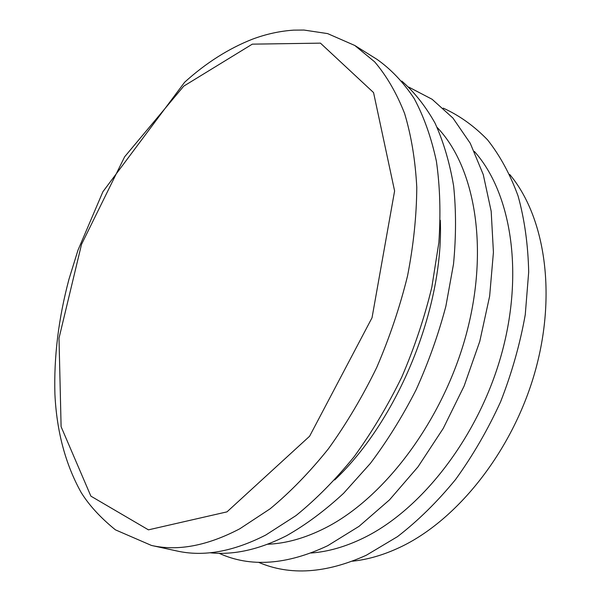 <?xml version="1.0" encoding="UTF-8"?>
<svg xmlns="http://www.w3.org/2000/svg" width="601" height="601" viewBox="0 0 601 601"><rect width="100%" height="100%" fill="white"/><g stroke="black" fill="none" stroke-linecap="round" stroke-linejoin="round"><path stroke-width="0.9" d="M311.048 553.018C328.011 551.778 345.522 546.752 363.582 537.955C421.91 509.625 478.764 436.341 501.534 354.079C524.342 271.772 510.842 192.125 474.369 151.444M258.505 562.296C290.028 575.856 325.997 573.482 366.415 555.189L397.471 536.648C417.943 520.857 437.31 501.812 455.566 479.508C472.844 455.603 487.869 429.67 500.633 401.701C511.834 373.018 520.045 344.027 525.259 314.706L528.692 272.005C528.061 244.569 524.523 219.222 518.07 195.964C510.121 174.245 499.942 155.531 487.539 139.83C474.114 125.985 459.344 115.422 443.222 108.127M352.456 561.199C367.925 559.569 383.754 554.941 399.935 547.316C457.106 520.489 512.24 451.441 534.725 372.83C557.225 294.174 544.897 216.39 509.731 174.485M334.682 479.959C398.26 419.866 443.891 307.667 440.3 220.266M267.573 544.243C285.956 543.537 305.135 538.143 325.118 528.054C384.565 498.086 443.215 420.197 466.316 334.088C489.492 247.935 474.835 166.545 437.107 127.389M151.475 545.453L176.957 550.989C203.596 556.962 233.196 551.643 265.762 535.033L296.015 515.575C316.149 499.236 335.493 479.651 354.034 456.835C371.809 432.397 387.705 405.848 401.731 377.173C414.412 347.716 424.441 317.756 431.818 287.293L438.858 242.571C440.841 213.58 440.022 186.468 436.394 161.233C431.27 137.441 423.848 116.504 414.119 98.436C403.286 82.172 390.883 69.13 376.925 59.311L354.808 45.488L374.678 61.865C386.601 75.861 396.57 93.05 404.578 113.424C411.257 135.518 415.321 160.136 416.778 187.279C416.606 215.579 413.533 245.11 407.553 275.867C399.928 306.863 389.651 337.386 376.744 367.421C362.493 396.675 346.401 423.78 328.462 448.737C309.77 472.063 290.321 492.084 270.119 508.814L239.837 528.76C207.285 545.813 177.828 551.38 151.475 545.453L115.407 529.834C100.39 517.619 88.948 505.125 81.082 492.362C65.441 464.182 56.719 431.503 54.916 394.316C53.82 356.904 58.507 318.522 68.987 279.18L77.965 250.211L102.899 191.742L184.612 82.254C206.008 62.902 228.62 48.546 252.458 39.178C266.048 34.092 279.765 31.079 293.611 30.14L303.956 30.05L327.628 33.603L354.808 45.488M209.959 552.762C233.646 555.294 259.219 549.592 286.677 535.656C305.901 524.741 324.878 510.625 343.599 493.301L370.396 463.386C387.299 440.894 402.52 416.403 416.05 389.914C428.378 362.643 438.317 334.757 445.867 306.255L453.515 264.079C456.151 236.516 456.182 210.448 453.612 185.882C449.631 162.503 443.433 141.581 435.026 123.1C425.531 106.212 414.45 92.201 401.791 81.075M219.08 553.296C250.384 567.554 286.594 565.023 327.718 545.708L359.045 526.333L389.553 499.822L418.011 466.834L443.222 428.445L464.107 386.06L479.778 341.368L489.642 296.165L493.429 252.255L491.182 211.267L483.264 174.59L470.26 143.286L452.936 118.059L432.127 99.285L408.695 87.062M183.733 86.146L252.307 44.151L320.446 43.144L373.552 92.577L394.602 190.968L372.034 317.756L309.598 436.243L226.99 511.864L148.439 529.849L90.886 496.148L61.107 426.718L59.003 338.183L81.518 244.389L124.655 156.771L183.733 86.146"/></g></svg>
